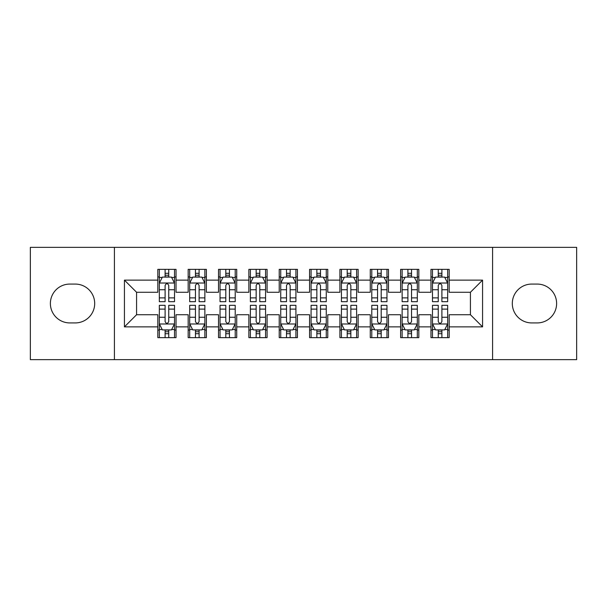 <?xml version="1.0" encoding="UTF-8"?>
<svg xmlns="http://www.w3.org/2000/svg" width="607" height="607" viewBox="0 0 607 607"><rect width="100%" height="100%" fill="white"/><g stroke="black" fill="none" stroke-linecap="round" stroke-linejoin="round"><path stroke-width="0.91" d="M492.581 359.648L576.65 359.648L576.65 247.353L492.581 247.353L492.581 359.648L114.42 359.648L114.42 247.353L30.35 247.353L30.35 359.648L114.42 359.648M492.581 247.353L114.42 247.353M124.435 326.87L124.435 280.13L157.82 280.13L157.82 292.271L136.575 292.271L136.575 314.73L124.435 326.87L157.82 326.87L157.82 337.644L176.03 337.644L176.03 326.87L188.17 326.87L188.17 337.644L206.38 337.644L206.38 326.87L218.52 326.87L218.52 337.644L236.73 337.644L236.73 326.87L248.87 326.87L248.87 337.644L267.08 337.644L267.08 326.87L279.22 326.87L279.22 337.644L297.43 337.644L297.43 326.87L309.57 326.87L309.57 337.644L327.78 337.644L327.78 326.87L339.92 326.87L339.92 337.644L358.13 337.644L358.13 326.87L370.27 326.87L370.27 337.644L388.48 337.644L388.48 326.87L400.62 326.87L400.62 337.644L418.83 337.644L418.83 326.87L430.97 326.87L430.97 337.644L449.18 337.644L449.18 314.73L470.425 314.73L470.425 292.271L449.18 292.271L449.18 280.13L482.565 280.13L482.565 326.87L449.18 326.87M449.18 280.13L449.18 269.356L430.97 269.356L430.97 280.13L418.83 280.13L418.83 269.356L400.62 269.356L400.62 280.13L388.48 280.13L388.48 269.356L370.27 269.356L370.27 280.13L358.13 280.13L358.13 269.356L339.92 269.356L339.92 280.13L327.78 280.13L327.78 269.356L309.57 269.356L309.57 280.13L297.43 280.13L297.43 269.356L279.22 269.356L279.22 280.13L267.08 280.13L267.08 269.356L248.87 269.356L248.87 280.13L236.73 280.13L236.73 269.356L218.52 269.356L218.52 280.13L206.38 280.13L206.38 269.356L188.17 269.356L188.17 280.13L176.03 280.13L176.03 269.356L157.82 269.356L157.82 280.13M418.83 326.87L418.83 314.73L430.97 314.73L430.97 326.87M482.565 280.13L470.425 292.271M388.48 326.87L388.48 314.73L400.62 314.73L400.62 326.87M430.97 280.13L430.97 292.271L418.83 292.271L418.83 280.13M358.13 326.87L358.13 314.73L370.27 314.73L370.27 326.87M400.62 280.13L400.62 292.271L388.48 292.271L388.48 280.13M327.78 326.87L327.78 314.73L339.92 314.73L339.92 326.87M370.27 280.13L370.27 292.271L358.13 292.271L358.13 280.13M297.43 326.87L297.43 314.73L309.57 314.73L309.57 326.87M339.92 280.13L339.92 292.271L327.78 292.271L327.78 280.13M267.08 326.87L267.08 314.73L279.22 314.73L279.22 326.87M309.57 280.13L309.57 292.271L297.43 292.271L297.43 280.13M236.73 326.87L236.73 314.73L248.87 314.73L248.87 326.87M279.22 280.13L279.22 292.271L267.08 292.271L267.08 280.13M206.38 326.87L206.38 314.73L218.52 314.73L218.52 326.87M248.87 280.13L248.87 292.271L236.73 292.271L236.73 280.13M176.03 326.87L176.03 314.73L188.17 314.73L188.17 326.87M218.52 280.13L218.52 292.271L206.38 292.271L206.38 280.13M136.575 314.73L157.82 314.73L157.82 326.87M188.17 280.13L188.17 292.271L176.03 292.271L176.03 280.13M430.97 276.944L432.488 276.944M447.663 276.944L449.18 276.944M400.62 276.944L402.138 276.944M417.312 276.944L418.83 276.944M370.27 276.944L371.788 276.944M386.963 276.944L388.48 276.944M339.92 276.944L341.438 276.944M356.613 276.944L358.13 276.944M309.57 276.944L311.088 276.944M326.262 276.944L327.78 276.944M279.22 276.944L280.738 276.944M295.913 276.944L297.43 276.944M248.87 276.944L250.388 276.944M265.562 276.944L267.08 276.944M218.52 276.944L220.038 276.944M235.213 276.944L236.73 276.944M188.17 276.944L189.688 276.944M204.863 276.944L206.38 276.944M157.82 276.944L159.338 276.944M174.513 276.944L176.03 276.944M157.82 330.056L159.338 330.056M174.513 330.056L176.03 330.056M188.17 330.056L189.688 330.056M204.863 330.056L206.38 330.056M218.52 330.056L220.038 330.056M235.213 330.056L236.73 330.056M248.87 330.056L250.388 330.056M265.562 330.056L267.08 330.056M279.22 330.056L280.738 330.056M295.913 330.056L297.43 330.056M309.57 330.056L311.088 330.056M326.262 330.056L327.78 330.056M339.92 330.056L341.438 330.056M356.613 330.056L358.13 330.056M370.27 330.056L371.788 330.056M386.963 330.056L388.48 330.056M400.62 330.056L402.138 330.056M417.312 330.056L418.83 330.056M430.97 330.056L432.488 330.056M447.663 330.056L449.18 330.056M124.435 280.13L136.575 292.271M470.425 314.73L482.565 326.87M69.805 284.076A19.424 19.424 0 0 0 50.381 303.5A19.424 19.424 0 0 0 69.805 322.924L75.268 322.924A19.424 19.424 0 0 0 94.692 303.5A19.424 19.424 0 0 0 75.268 284.076L69.805 284.076M537.195 322.924A19.424 19.424 0 0 0 556.619 303.5A19.424 19.424 0 0 0 537.195 284.076L531.732 284.076A19.424 19.424 0 0 0 512.308 303.5A19.424 19.424 0 0 0 531.732 322.924L537.195 322.924M168.746 273.302L165.104 273.302M174.513 297.878L168.746 297.878L168.746 301.679L174.513 301.679L174.513 283.166L171.478 277.096L162.373 277.096L159.338 283.166L159.338 301.679L165.104 301.679L165.104 297.878L159.338 297.878M159.338 283.166L159.338 269.356M174.513 283.166L174.513 269.356M165.104 277.096L165.104 269.356M168.746 269.356L168.746 277.096M168.746 297.878L168.746 285.442C167.532 283.105 166.318 283.105 165.104 285.442L165.104 297.878M168.746 276.944L165.104 276.944M165.104 333.698L168.746 333.698M159.338 309.122L165.104 309.122L165.104 305.321L159.338 305.321L159.338 323.835L162.373 329.905L171.478 329.905L174.513 323.835L174.513 305.321L168.746 305.321L168.746 309.122L174.513 309.122M174.513 323.835L174.513 337.644M159.338 323.835L159.338 337.644M168.746 329.905L168.746 337.644M165.104 337.644L165.104 329.905M165.104 309.122L165.104 321.558C166.318 323.895 167.532 323.895 168.746 321.558L168.746 309.122M165.104 330.056L168.746 330.056M199.096 273.302L195.454 273.302M204.863 297.878L199.096 297.878L199.096 301.679L204.863 301.679L204.863 283.166L201.828 277.096L192.722 277.096L189.688 283.166L189.688 301.679L195.454 301.679L195.454 297.878L189.688 297.878M189.688 283.166L189.688 269.356M204.863 283.166L204.863 269.356M195.454 277.096L195.454 269.356M199.096 269.356L199.096 277.096M199.096 297.878L199.096 285.442C197.882 283.105 196.668 283.105 195.454 285.442L195.454 297.878M199.096 276.944L195.454 276.944M229.446 273.302L225.804 273.302M235.213 297.878L229.446 297.878L229.446 301.679L235.213 301.679L235.213 283.166L232.178 277.096L223.073 277.096L220.038 283.166L220.038 301.679L225.804 301.679L225.804 297.878L220.038 297.878M220.038 283.166L220.038 269.356M235.213 283.166L235.213 269.356M225.804 277.096L225.804 269.356M229.446 269.356L229.446 277.096M229.446 297.878L229.446 285.442C228.232 283.105 227.018 283.105 225.804 285.442L225.804 297.878M229.446 276.944L225.804 276.944M195.454 333.698L199.096 333.698M189.688 309.122L195.454 309.122L195.454 305.321L189.688 305.321L189.688 323.835L192.722 329.905L201.828 329.905L204.863 323.835L204.863 305.321L199.096 305.321L199.096 309.122L204.863 309.122M204.863 323.835L204.863 337.644M189.688 323.835L189.688 337.644M199.096 329.905L199.096 337.644M195.454 337.644L195.454 329.905M195.454 309.122L195.454 321.558C196.668 323.895 197.882 323.895 199.096 321.558L199.096 309.122M195.454 330.056L199.096 330.056M225.804 333.698L229.446 333.698M220.038 309.122L225.804 309.122L225.804 305.321L220.038 305.321L220.038 323.835L223.073 329.905L232.178 329.905L235.213 323.835L235.213 305.321L229.446 305.321L229.446 309.122L235.213 309.122M235.213 323.835L235.213 337.644M220.038 323.835L220.038 337.644M229.446 329.905L229.446 337.644M225.804 337.644L225.804 329.905M225.804 309.122L225.804 321.558C227.018 323.895 228.232 323.895 229.446 321.558L229.446 309.122M225.804 330.056L229.446 330.056M259.796 273.302L256.154 273.302M265.562 297.878L259.796 297.878L259.796 301.679L265.562 301.679L265.562 283.166L262.528 277.096L253.423 277.096L250.388 283.166L250.388 301.679L256.154 301.679L256.154 297.878L250.388 297.878M250.388 283.166L250.388 269.356M265.562 283.166L265.562 269.356M256.154 277.096L256.154 269.356M259.796 269.356L259.796 277.096M259.796 297.878L259.796 285.442C258.582 283.105 257.368 283.105 256.154 285.442L256.154 297.878M259.796 276.944L256.154 276.944M290.146 273.302L286.504 273.302M295.913 297.878L290.146 297.878L290.146 301.679L295.913 301.679L295.913 283.166L292.877 277.096L283.773 277.096L280.738 283.166L280.738 301.679L286.504 301.679L286.504 297.878L280.738 297.878M280.738 283.166L280.738 269.356M295.913 283.166L295.913 269.356M286.504 277.096L286.504 269.356M290.146 269.356L290.146 277.096M290.146 297.878L290.146 285.442C288.932 283.105 287.718 283.105 286.504 285.442L286.504 297.878M290.146 276.944L286.504 276.944M256.154 333.698L259.796 333.698M250.388 309.122L256.154 309.122L256.154 305.321L250.388 305.321L250.388 323.835L253.423 329.905L262.528 329.905L265.562 323.835L265.562 305.321L259.796 305.321L259.796 309.122L265.562 309.122M265.562 323.835L265.562 337.644M250.388 323.835L250.388 337.644M259.796 329.905L259.796 337.644M256.154 337.644L256.154 329.905M256.154 309.122L256.154 321.558C257.368 323.895 258.582 323.895 259.796 321.558L259.796 309.122M256.154 330.056L259.796 330.056M286.504 333.698L290.146 333.698M280.738 309.122L286.504 309.122L286.504 305.321L280.738 305.321L280.738 323.835L283.773 329.905L292.877 329.905L295.913 323.835L295.913 305.321L290.146 305.321L290.146 309.122L295.913 309.122M295.913 323.835L295.913 337.644M280.738 323.835L280.738 337.644M290.146 329.905L290.146 337.644M286.504 337.644L286.504 329.905M286.504 309.122L286.504 321.558C287.718 323.895 288.932 323.895 290.146 321.558L290.146 309.122M286.504 330.056L290.146 330.056M320.496 273.302L316.854 273.302M326.262 297.878L320.496 297.878L320.496 301.679L326.262 301.679L326.262 283.166L323.228 277.096L314.123 277.096L311.088 283.166L311.088 301.679L316.854 301.679L316.854 297.878L311.088 297.878M311.088 283.166L311.088 269.356M326.262 283.166L326.262 269.356M316.854 277.096L316.854 269.356M320.496 269.356L320.496 277.096M320.496 297.878L320.496 285.442C319.282 283.105 318.068 283.105 316.854 285.442L316.854 297.878M320.496 276.944L316.854 276.944M316.854 333.698L320.496 333.698M311.088 309.122L316.854 309.122L316.854 305.321L311.088 305.321L311.088 323.835L314.123 329.905L323.228 329.905L326.262 323.835L326.262 305.321L320.496 305.321L320.496 309.122L326.262 309.122M326.262 323.835L326.262 337.644M311.088 323.835L311.088 337.644M320.496 329.905L320.496 337.644M316.854 337.644L316.854 329.905M316.854 309.122L316.854 321.558C318.068 323.895 319.282 323.895 320.496 321.558L320.496 309.122M316.854 330.056L320.496 330.056M350.846 273.302L347.204 273.302M356.613 297.878L350.846 297.878L350.846 301.679L356.613 301.679L356.613 283.166L353.578 277.096L344.473 277.096L341.438 283.166L341.438 301.679L347.204 301.679L347.204 297.878L341.438 297.878M341.438 283.166L341.438 269.356M356.613 283.166L356.613 269.356M347.204 277.096L347.204 269.356M350.846 269.356L350.846 277.096M350.846 297.878L350.846 285.442C349.632 283.105 348.418 283.105 347.204 285.442L347.204 297.878M350.846 276.944L347.204 276.944M347.204 333.698L350.846 333.698M341.438 309.122L347.204 309.122L347.204 305.321L341.438 305.321L341.438 323.835L344.473 329.905L353.578 329.905L356.613 323.835L356.613 305.321L350.846 305.321L350.846 309.122L356.613 309.122M356.613 323.835L356.613 337.644M341.438 323.835L341.438 337.644M350.846 329.905L350.846 337.644M347.204 337.644L347.204 329.905M347.204 309.122L347.204 321.558C348.418 323.895 349.632 323.895 350.846 321.558L350.846 309.122M347.204 330.056L350.846 330.056M381.196 273.302L377.554 273.302M386.963 297.878L381.196 297.878L381.196 301.679L386.963 301.679L386.963 283.166L383.928 277.096L374.822 277.096L371.788 283.166L371.788 301.679L377.554 301.679L377.554 297.878L371.788 297.878M371.788 283.166L371.788 269.356M386.963 283.166L386.963 269.356M377.554 277.096L377.554 269.356M381.196 269.356L381.196 277.096M381.196 297.878L381.196 285.442C379.982 283.105 378.768 283.105 377.554 285.442L377.554 297.878M381.196 276.944L377.554 276.944M377.554 333.698L381.196 333.698M371.788 309.122L377.554 309.122L377.554 305.321L371.788 305.321L371.788 323.835L374.822 329.905L383.928 329.905L386.963 323.835L386.963 305.321L381.196 305.321L381.196 309.122L386.963 309.122M386.963 323.835L386.963 337.644M371.788 323.835L371.788 337.644M381.196 329.905L381.196 337.644M377.554 337.644L377.554 329.905M377.554 309.122L377.554 321.558C378.768 323.895 379.982 323.895 381.196 321.558L381.196 309.122M377.554 330.056L381.196 330.056M411.546 273.302L407.904 273.302M417.312 297.878L411.546 297.878L411.546 301.679L417.312 301.679L417.312 283.166L414.278 277.096L405.173 277.096L402.138 283.166L402.138 301.679L407.904 301.679L407.904 297.878L402.138 297.878M402.138 283.166L402.138 269.356M417.312 283.166L417.312 269.356M407.904 277.096L407.904 269.356M411.546 269.356L411.546 277.096M411.546 297.878L411.546 285.442C410.332 283.105 409.118 283.105 407.904 285.442L407.904 297.878M411.546 276.944L407.904 276.944M407.904 333.698L411.546 333.698M402.138 309.122L407.904 309.122L407.904 305.321L402.138 305.321L402.138 323.835L405.173 329.905L414.278 329.905L417.312 323.835L417.312 305.321L411.546 305.321L411.546 309.122L417.312 309.122M417.312 323.835L417.312 337.644M402.138 323.835L402.138 337.644M411.546 329.905L411.546 337.644M407.904 337.644L407.904 329.905M407.904 309.122L407.904 321.558C409.118 323.895 410.332 323.895 411.546 321.558L411.546 309.122M407.904 330.056L411.546 330.056M441.896 273.302L438.254 273.302M447.663 297.878L441.896 297.878L441.896 301.679L447.663 301.679L447.663 283.166L444.627 277.096L435.523 277.096L432.488 283.166L432.488 301.679L438.254 301.679L438.254 297.878L432.488 297.878M432.488 283.166L432.488 269.356M447.663 283.166L447.663 269.356M438.254 277.096L438.254 269.356M441.896 269.356L441.896 277.096M441.896 297.878L441.896 285.442C440.682 283.105 439.468 283.105 438.254 285.442L438.254 297.878M441.896 276.944L438.254 276.944M438.254 333.698L441.896 333.698M432.488 309.122L438.254 309.122L438.254 305.321L432.488 305.321L432.488 323.835L435.523 329.905L444.627 329.905L447.663 323.835L447.663 305.321L441.896 305.321L441.896 309.122L447.663 309.122M447.663 323.835L447.663 337.644M432.488 323.835L432.488 337.644M441.896 329.905L441.896 337.644M438.254 337.644L438.254 329.905M438.254 309.122L438.254 321.558C439.468 323.895 440.682 323.895 441.896 321.558L441.896 309.122M438.254 330.056L441.896 330.056M174.437 283.014L159.413 283.014M159.338 277.46L162.19 277.46M171.66 277.46L174.513 277.46M165.104 289.736L159.338 289.736M174.513 289.736L168.746 289.736M168.746 275.237L165.104 275.237M159.413 323.986L174.437 323.986M174.513 329.54L171.66 329.54M162.19 329.54L159.338 329.54M168.746 317.264L174.513 317.264M159.338 317.264L165.104 317.264M165.104 331.763L168.746 331.763M204.787 283.014L189.763 283.014M189.688 277.46L192.54 277.46M202.01 277.46L204.863 277.46M195.454 289.736L189.688 289.736M204.863 289.736L199.096 289.736M199.096 275.237L195.454 275.237M235.137 283.014L220.113 283.014M220.038 277.46L222.89 277.46M232.36 277.46L235.213 277.46M225.804 289.736L220.038 289.736M235.213 289.736L229.446 289.736M229.446 275.237L225.804 275.237M189.763 323.986L204.787 323.986M204.863 329.54L202.01 329.54M192.54 329.54L189.688 329.54M199.096 317.264L204.863 317.264M189.688 317.264L195.454 317.264M195.454 331.763L199.096 331.763M220.113 323.986L235.137 323.986M235.213 329.54L232.36 329.54M222.89 329.54L220.038 329.54M229.446 317.264L235.213 317.264M220.038 317.264L225.804 317.264M225.804 331.763L229.446 331.763M265.487 283.014L250.463 283.014M250.388 277.46L253.24 277.46M262.71 277.46L265.562 277.46M256.154 289.736L250.388 289.736M265.562 289.736L259.796 289.736M259.796 275.237L256.154 275.237M295.837 283.014L280.813 283.014M280.738 277.46L283.59 277.46M293.06 277.46L295.913 277.46M286.504 289.736L280.738 289.736M295.913 289.736L290.146 289.736M290.146 275.237L286.504 275.237M250.463 323.986L265.487 323.986M265.562 329.54L262.71 329.54M253.24 329.54L250.388 329.54M259.796 317.264L265.562 317.264M250.388 317.264L256.154 317.264M256.154 331.763L259.796 331.763M280.813 323.986L295.837 323.986M295.913 329.54L293.06 329.54M283.59 329.54L280.738 329.54M290.146 317.264L295.913 317.264M280.738 317.264L286.504 317.264M286.504 331.763L290.146 331.763M326.187 283.014L311.163 283.014M311.088 277.46L313.94 277.46M323.41 277.46L326.262 277.46M316.854 289.736L311.088 289.736M326.262 289.736L320.496 289.736M320.496 275.237L316.854 275.237M311.163 323.986L326.187 323.986M326.262 329.54L323.41 329.54M313.94 329.54L311.088 329.54M320.496 317.264L326.262 317.264M311.088 317.264L316.854 317.264M316.854 331.763L320.496 331.763M356.537 283.014L341.513 283.014M341.438 277.46L344.29 277.46M353.76 277.46L356.613 277.46M347.204 289.736L341.438 289.736M356.613 289.736L350.846 289.736M350.846 275.237L347.204 275.237M341.513 323.986L356.537 323.986M356.613 329.54L353.76 329.54M344.29 329.54L341.438 329.54M350.846 317.264L356.613 317.264M341.438 317.264L347.204 317.264M347.204 331.763L350.846 331.763M386.887 283.014L371.863 283.014M371.788 277.46L374.64 277.46M384.11 277.46L386.963 277.46M377.554 289.736L371.788 289.736M386.963 289.736L381.196 289.736M381.196 275.237L377.554 275.237M371.863 323.986L386.887 323.986M386.963 329.54L384.11 329.54M374.64 329.54L371.788 329.54M381.196 317.264L386.963 317.264M371.788 317.264L377.554 317.264M377.554 331.763L381.196 331.763M417.237 283.014L402.213 283.014M402.138 277.46L404.99 277.46M414.46 277.46L417.312 277.46M407.904 289.736L402.138 289.736M417.312 289.736L411.546 289.736M411.546 275.237L407.904 275.237M402.213 323.986L417.237 323.986M417.312 329.54L414.46 329.54M404.99 329.54L402.138 329.54M411.546 317.264L417.312 317.264M402.138 317.264L407.904 317.264M407.904 331.763L411.546 331.763M447.587 283.014L432.563 283.014M432.488 277.46L435.34 277.46M444.81 277.46L447.663 277.46M438.254 289.736L432.488 289.736M447.663 289.736L441.896 289.736M441.896 275.237L438.254 275.237M432.563 323.986L447.587 323.986M447.663 329.54L444.81 329.54M435.34 329.54L432.488 329.54M441.896 317.264L447.663 317.264M432.488 317.264L438.254 317.264M438.254 331.763L441.896 331.763"/></g></svg>
